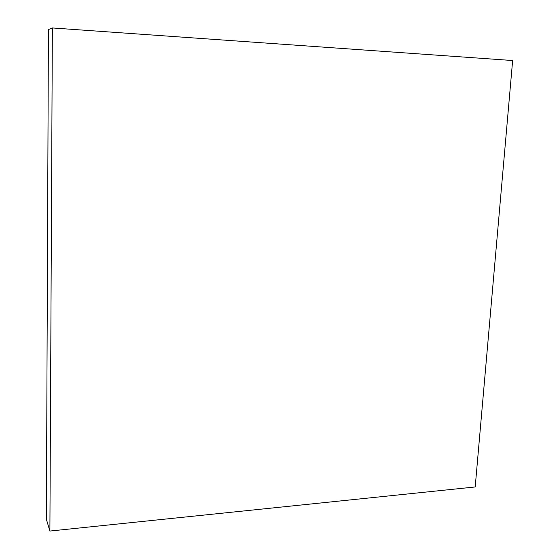 <?xml version="1.0" encoding="UTF-8"?>
<svg xmlns="http://www.w3.org/2000/svg" width="559" height="559" viewBox="0 0 559 559"><rect width="100%" height="100%" fill="white"/><g stroke="black" fill="none" stroke-linecap="round" stroke-linejoin="round"><path stroke-width="0.84" d="M49.891 531.05L475.199 486.959L512.638 60.533L52.371 27.95L48.43 29.585L46.362 519.22L49.891 531.05L52.371 27.95"/></g></svg>
